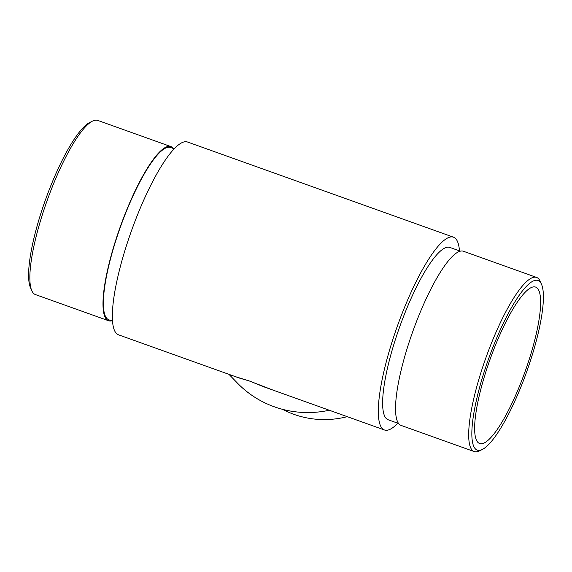 <?xml version="1.0" encoding="UTF-8"?>
<svg xmlns="http://www.w3.org/2000/svg" width="572" height="572" viewBox="0 0 572 572"><rect width="100%" height="100%" fill="white"/><g stroke="black" fill="none" stroke-linecap="round" stroke-linejoin="round"><path stroke-width="0.86" d="M537.365 288.245A83.069 18.547 109.7 0 0 535.621 287.087A83.069 18.547 109.7 0 0 490.168 359.059A83.069 18.547 109.7 0 0 479.643 443.522A83.069 18.547 109.7 0 0 523.53 375.84A83.069 18.547 109.7 0 0 537.365 288.245M228.972 374.345L237.258 382.925A102.388 99.206 -44 0 0 329.293 410.238M459.466 250.865A102.388 22.859 109.7 0 0 455.627 238.603A102.388 22.859 109.7 0 0 453.474 237.18A102.388 22.859 109.7 0 0 397.454 325.883A102.388 22.859 109.7 0 0 384.484 429.987A102.388 22.859 109.7 0 0 397.797 423.208M460.31 251.165L449.814 247.411A91.527 20.435 109.7 0 0 399.742 326.698A91.527 20.435 109.7 0 0 388.145 419.755L398.641 423.509M453.474 237.18L187.516 142.013A102.388 22.859 109.7 0 0 131.496 230.716A102.388 22.859 109.7 0 0 118.526 334.82L239.246 378.021L249.349 380.981L263.763 386.794L384.484 429.987M273.016 390.104L249.349 380.981L235.514 376.683M539.875 281.753A90.076 20.106 109.7 0 0 486.894 363.678A90.076 20.106 109.7 0 0 482.432 449.413A90.076 20.106 109.7 0 0 526.569 372.079A90.076 20.106 109.7 0 0 541.505 284.298A90.076 20.106 109.7 0 0 539.875 281.753M536.579 277.427L463.434 251.258A92.492 20.649 109.7 0 0 412.834 331.381A92.492 20.649 109.7 0 0 401.115 425.425L474.259 451.594A92.492 20.649 -70.3 0 1 485.978 357.557A92.492 20.649 -70.3 0 1 536.579 277.427A92.492 20.649 -70.3 0 1 538.524 278.714A92.492 20.649 -70.3 0 1 540.204 281.338L541.505 284.298M482.432 449.413L479.536 450.872A92.492 20.649 -70.3 0 1 474.259 451.594M174.203 148.791L170.556 147.483A91.527 20.435 109.7 0 0 122.208 222.05A91.527 20.435 109.7 0 0 106.964 318.554A91.527 20.435 109.7 0 0 108.887 319.834L112.534 321.135M173.359 148.491A92.492 20.649 109.7 0 0 172.83 147.862A92.492 20.649 109.7 0 0 170.885 146.575L97.74 120.406A92.492 20.649 109.7 0 0 92.464 121.128A92.492 20.649 109.7 0 0 47.14 200.529A92.492 20.649 109.7 0 0 31.796 290.662A92.492 20.649 109.7 0 0 33.476 293.286A92.492 20.649 109.7 0 0 35.421 294.573L108.566 320.742A92.492 20.649 109.7 0 0 111.69 320.835M170.885 146.575A92.492 20.649 109.7 0 0 120.284 226.705A92.492 20.649 109.7 0 0 108.566 320.742M31.796 290.662L30.495 287.702A90.076 20.106 -70.3 0 1 45.431 199.921A90.076 20.106 -70.3 0 1 89.568 122.587L92.464 121.128M282.597 409.352A92.492 89.611 -44 0 0 347.233 416.659"/></g></svg>
